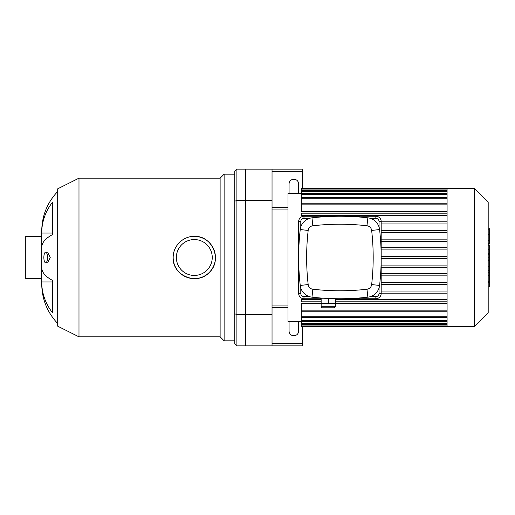 <?xml version="1.0" encoding="UTF-8"?>
<svg xmlns="http://www.w3.org/2000/svg" width="515" height="515" viewBox="0 0 515 515"><rect width="100%" height="100%" fill="white"/><g stroke="black" fill="none" stroke-linecap="round" stroke-linejoin="round"><path stroke-width="0.77" d="M234.769 201.159L234.769 171.25L236.894 169.126L236.894 200.528L234.769 201.159L234.769 313.841L236.894 314.472L236.894 200.528L245.417 200.528L245.417 314.472L236.894 314.472L236.894 345.874L234.769 343.75L234.769 313.841M236.894 169.126L245.417 169.126L245.417 345.874L236.894 345.874M43.852 257.5A5.324 1.822 90 0 1 45.674 252.176A5.324 1.822 90 0 1 47.496 257.5A5.324 1.822 90 0 1 45.674 262.824A5.324 1.822 90 0 1 43.852 257.5M45.674 252.176L47.728 252.176L50.225 257.5L47.728 262.824L45.674 262.824M52.369 312.586A56.972 52.633 180 0 1 41.721 281.943L52.369 281.943L52.369 280.315L52.369 312.586M57.693 191.483C47.258 202.601 41.934 215.791 41.721 231.042L41.721 233.057A56.972 52.633 0 0 1 52.369 202.414L52.369 234.686A56.972 21.804 180 0 0 41.721 247.374L41.721 267.626A56.972 21.804 0 0 0 52.369 280.315M52.369 233.057L41.721 233.057L41.721 283.958C41.934 299.209 47.258 312.399 57.693 323.517M173.169 257.5A21.134 21.134 0 0 1 204.873 239.198A21.134 21.134 0 0 1 204.873 275.802A21.134 21.134 0 0 1 173.169 257.5C172.911 246.164 182.973 236.102 194.303 236.366C212.418 235.374 222.705 260.332 209.257 272.435C197.168 285.902 172.184 275.634 173.169 257.5M176.362 257.5A17.941 17.941 0 0 1 203.277 241.96A17.941 17.941 0 0 1 203.277 273.04A17.941 17.941 0 0 1 176.362 257.5M78.988 336.829L78.988 178.171L57.693 188.818L57.693 326.182L78.988 336.829L220.124 336.829L224.122 340.821L234.769 340.821M78.988 178.171L220.124 178.171L220.124 336.829M220.124 178.171L224.122 174.179L224.122 340.821M224.122 174.179L234.769 174.179M41.721 278.634L25.75 278.634L25.75 236.366L41.721 236.366M298.533 321.386A4.79 4.79 0 0 1 298.655 322.454L298.655 330.971A4.79 4.79 0 0 1 293.865 335.761A4.79 4.79 0 0 1 289.07 330.971L289.07 322.454A4.79 4.79 0 0 1 289.192 321.386M289.192 193.614A4.79 4.79 0 0 1 289.07 192.546L289.07 184.029A4.79 4.79 0 0 1 293.865 179.239A4.79 4.79 0 0 1 298.655 184.029L298.655 192.546A4.79 4.79 0 0 1 298.533 193.614M302.382 188.29L302.382 171.25L272.036 171.25M302.382 171.25L302.382 169.126L272.036 169.126L272.036 345.874L302.382 345.874L302.382 343.75L272.036 343.75M272.036 207.455L288.007 207.455M302.382 343.75L302.382 326.71M272.036 307.545L288.007 307.545M272.036 314.472L245.417 314.472L245.417 345.874L272.036 345.874M272.036 169.126L245.417 169.126L245.417 200.528L272.036 200.528M447.084 188.29L447.084 326.71L474.341 326.71L474.341 188.29L301.314 188.29L301.314 188.838L447.084 188.838M474.341 188.29L488.188 202.131L488.188 312.869L474.341 326.71M447.084 232.613L381.177 232.613M447.084 239.134L381.177 239.134M447.084 241.265L381.177 241.265M447.084 247.786L381.177 247.786M447.084 249.917L381.177 249.917M447.084 256.438L381.177 256.438M447.084 258.562L381.177 258.562M447.084 265.083L381.177 265.083M447.084 267.214L381.177 267.214M447.084 273.735L381.177 273.735M447.084 275.866L381.177 275.866M447.084 282.387L381.177 282.387M447.084 284.518L381.177 284.518M447.084 291.039L381.177 291.039M447.084 211.485L301.314 211.485L301.314 188.838M301.314 321.386L288.007 321.386L288.007 193.614L301.314 193.614M447.084 310.159L301.314 310.159L301.314 303.515L321.148 303.515M335.523 303.515L447.084 303.515M447.084 293.17L381.177 293.17M301.314 310.159L301.314 326.71L447.084 326.71M447.084 299.691L335.523 299.691M321.148 299.691L301.314 299.691L301.314 301.822L321.148 301.822M447.084 301.822L335.523 301.822M447.084 213.178L301.314 213.178L301.314 215.309L447.084 215.309M447.084 221.83L381.177 221.83M447.084 223.961L381.177 223.961M447.084 230.482L381.177 230.482M272.036 209.051L288.007 209.051M488.188 254.474L489.25 254.474L489.25 286.894L488.188 286.894M489.25 282.265L488.188 282.265M489.25 281.531L488.188 281.531M489.25 275.718L488.188 275.718M489.25 272.21L488.188 272.21M489.25 270.684L488.188 270.684M489.25 266.197L488.188 266.197M489.25 228.512L489.25 244.123L488.188 244.123M489.25 229.194L488.188 229.194M488.188 245.192L489.25 245.192L489.25 253.56L488.188 253.56M489.25 249.672L488.188 249.672M489.25 259.914L488.188 259.914M322.21 307.809L334.46 307.809L335.523 306.747L321.148 306.747C320.877 307.004 321.231 307.358 322.21 307.809M323.723 298.23L321.148 298.23L321.148 303.554L335.523 303.554L335.523 306.747M328.332 298.488L328.332 303.554M335.523 298.719L335.523 303.554M309.438 296.634L303.979 296.634A3.193 3.193 0 0 1 300.786 293.434L300.786 287.982M300.786 227.018L300.786 221.566A3.193 3.193 0 0 1 303.979 218.366L309.438 218.366M335.523 298.758L375.853 298.758A5.324 5.324 0 0 0 381.177 293.434L381.177 221.566A5.324 5.324 0 0 0 375.853 216.242L303.979 216.242A5.324 5.324 0 0 0 298.655 221.566L298.655 293.434A5.324 5.324 0 0 0 303.979 298.758L321.148 298.758M379.046 287.982L379.046 293.434A3.193 3.193 0 0 1 375.853 296.634L370.394 296.634M370.394 218.366L375.853 218.366A3.193 3.193 0 0 1 379.046 221.566L379.046 227.018M366.963 289.237A238.58 238.58 0 0 1 312.863 289.237A5.324 5.324 0 0 1 308.176 284.55A238.58 238.58 0 0 1 308.176 230.45A5.324 5.324 0 0 1 312.863 225.763A238.58 238.58 0 0 1 366.963 225.763A5.324 5.324 0 0 1 371.65 230.45A238.58 238.58 0 0 1 371.65 284.55A5.324 5.324 0 0 1 366.963 289.237L367.871 297.168A13.313 13.313 0 0 0 379.587 285.458A246.563 246.563 0 0 0 379.587 229.542A13.313 13.313 0 0 0 367.871 217.832A246.563 246.563 0 0 0 311.961 217.832A13.313 13.313 0 0 0 300.245 229.542A246.563 246.563 0 0 0 300.245 285.458A13.313 13.313 0 0 0 311.961 297.168A246.563 246.563 0 0 0 367.871 297.168M447.084 204.841L301.314 204.841M447.084 198.796L301.314 198.796M447.084 194.49L301.314 194.49M447.084 191.586L301.314 191.586M447.084 189.906L301.314 189.906M447.084 316.204L301.314 316.204M447.084 320.51L301.314 320.51M447.084 323.414L301.314 323.414M447.084 325.094L301.314 325.094M489.25 260.255L488.188 260.255M489.25 240.325L488.188 240.325M489.25 243.711L488.188 243.711M489.25 234.351L488.188 234.351M489.25 253.444L488.188 253.444M489.25 257.197L488.188 257.197M298.655 293.434L300.786 293.434M300.786 221.566L298.655 221.566M303.979 298.758L303.979 296.634M303.979 218.366L303.979 216.242M375.853 298.758L375.853 296.634M375.853 218.366L375.853 216.242M381.177 293.434L379.046 293.434M379.046 221.566L381.177 221.566M312.863 289.237L311.961 297.168M379.587 285.458L371.65 284.55M308.176 284.55L300.245 285.458M379.587 229.542L371.65 230.45M308.176 230.45L300.245 229.542M367.871 217.832L366.963 225.763M312.863 225.763L311.961 217.832M301.314 203.779L447.084 203.779M301.314 197.728L447.084 197.728M301.314 193.428L447.084 193.428M301.314 190.524L447.084 190.524M447.084 311.221L301.314 311.221M447.084 317.272L301.314 317.272M447.084 321.572L301.314 321.572M447.084 324.476L301.314 324.476M447.084 326.162L301.314 326.162M272.036 305.949L288.007 305.949M489.25 228.106L488.188 228.106M321.148 303.554L321.148 306.747"/></g></svg>
